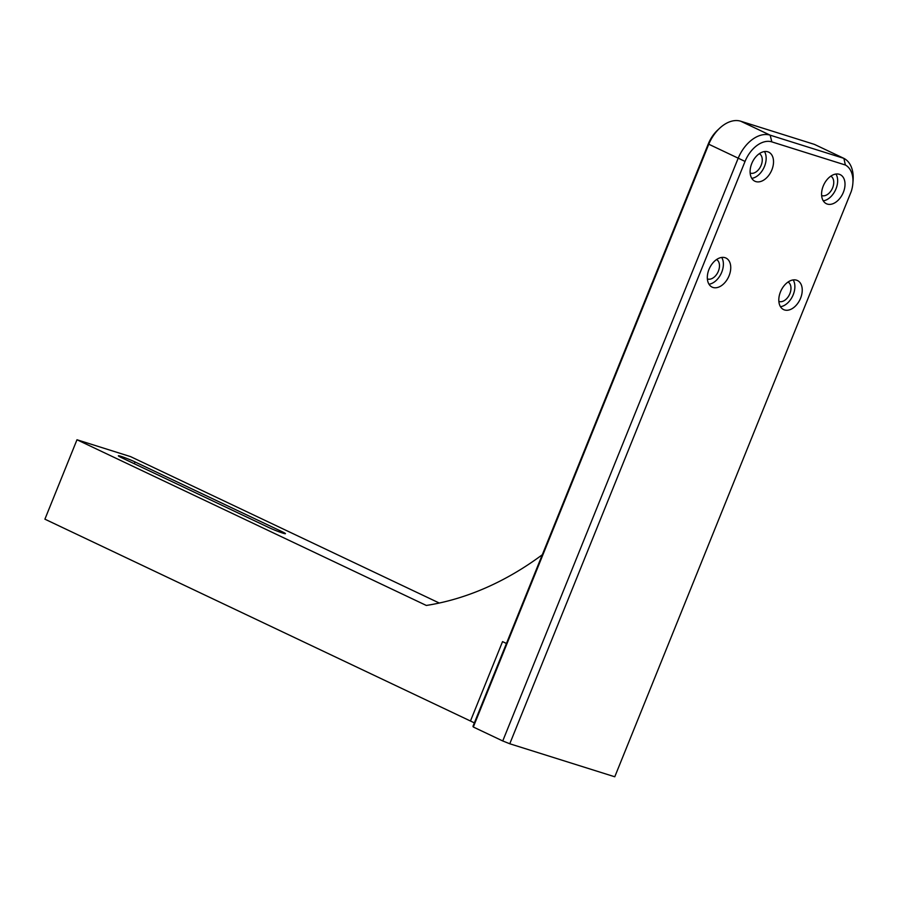<?xml version="1.0" encoding="UTF-8"?>
<svg xmlns="http://www.w3.org/2000/svg" width="898" height="898" viewBox="0 0 898 898"><rect width="100%" height="100%" fill="white"/><g stroke="black" fill="none" stroke-linecap="round" stroke-linejoin="round"><path stroke-width="1.35" d="M542.291 554.751A339.814 256.85 107.5 0 1 426.326 605.454L76.981 439.762L130.603 456.633L439.29 603.041M506.461 643.462L502.543 641.61A41.14 2.817 -158 0 1 506.438 643.496M719.534 128.347L717.379 130.378A26.828 17.466 115.4 0 0 708.264 143.983L472.977 726.314L473.313 727.01L708.589 144.668A32.193 20.957 -64.6 0 1 719.534 128.347A32.193 20.957 -64.6 0 1 740.727 121.219L814.452 144.398L843.884 158.362L845.366 165.008A27.03 17.601 -64.6 0 1 852.887 183.102A27.03 17.601 -64.6 0 1 851.27 191.431L614.771 776.781L509.772 743.769L745.048 161.427A26.828 17.466 -64.6 0 1 771.831 141.884L845.366 165.008M502.543 641.61L470.462 721.015A41.14 2.817 -158 0 1 474.357 722.901M470.462 721.015L44.9 519.179L76.981 439.762M852.887 183.102L853.1 180.161A32.395 21.092 115.4 0 0 843.884 158.362L770.158 135.171A32.193 20.957 115.4 0 0 738.021 158.632L502.745 740.962L509.772 743.769M502.745 740.962L473.313 727.01M796.537 280.176A16.097 10.484 -64.6 0 1 797.424 280.513A16.097 10.484 -64.6 0 1 799.995 299.55A16.097 10.484 -64.6 0 1 783.628 309.608A16.097 10.484 -64.6 0 1 780.744 291.233A16.097 10.484 -64.6 0 1 796.537 280.176M725.045 257.692A16.097 10.484 -64.6 0 1 725.932 258.029A16.097 10.484 -64.6 0 1 728.503 277.067A16.097 10.484 -64.6 0 1 712.136 287.124A16.097 10.484 -64.6 0 1 709.263 268.749A16.097 10.484 -64.6 0 1 725.045 257.692M839.316 174.291A16.097 10.484 -64.6 0 1 840.191 174.639A16.097 10.484 -64.6 0 1 842.773 193.676A16.097 10.484 -64.6 0 1 826.396 203.723A16.097 10.484 -64.6 0 1 823.522 185.347A16.097 10.484 -64.6 0 1 839.316 174.291M767.824 151.807A16.097 10.484 -64.6 0 1 768.71 152.155A16.097 10.484 -64.6 0 1 771.281 171.192A16.097 10.484 -64.6 0 1 754.915 181.239A16.097 10.484 -64.6 0 1 752.041 162.864A16.097 10.484 -64.6 0 1 767.824 151.807M135.026 461.942L282.197 531.739A10.731 0.73 -158 0 1 285.441 533.648A10.731 0.73 -158 0 1 279.39 531.93A10.731 0.73 -158 0 1 268.783 527.519L121.623 457.722A10.731 0.73 -158 0 1 118.368 455.814A10.731 0.73 -158 0 1 124.429 457.542A10.731 0.73 -158 0 1 135.026 461.942L134.296 463.738M793.192 279.918A16.097 10.484 -64.6 0 1 792.631 296.059A16.097 10.484 -64.6 0 1 780.485 306.712M778.858 301.391A10.731 6.982 115.4 0 0 789.477 294.566A10.731 6.982 115.4 0 0 788.051 282.028M721.711 257.434A16.097 10.484 -64.6 0 1 721.139 273.576A16.097 10.484 -64.6 0 1 708.993 284.228M707.366 278.908A10.731 6.982 115.4 0 0 717.985 272.083A10.731 6.982 115.4 0 0 716.559 259.544M835.971 174.032A16.097 10.484 -64.6 0 1 835.409 190.185A16.097 10.484 -64.6 0 1 823.264 200.838M821.636 195.517A10.731 6.982 115.4 0 0 832.255 188.681A10.731 6.982 115.4 0 0 830.83 176.143M764.479 151.549A16.097 10.484 -64.6 0 1 763.917 167.702A16.097 10.484 -64.6 0 1 751.772 178.354M750.144 173.033A10.731 6.982 115.4 0 0 760.763 166.197A10.731 6.982 115.4 0 0 759.338 153.659M282.197 531.739L281.781 532.772M745.048 161.427L708.264 143.983M771.831 141.884L770.158 135.171L740.727 121.219"/></g></svg>
